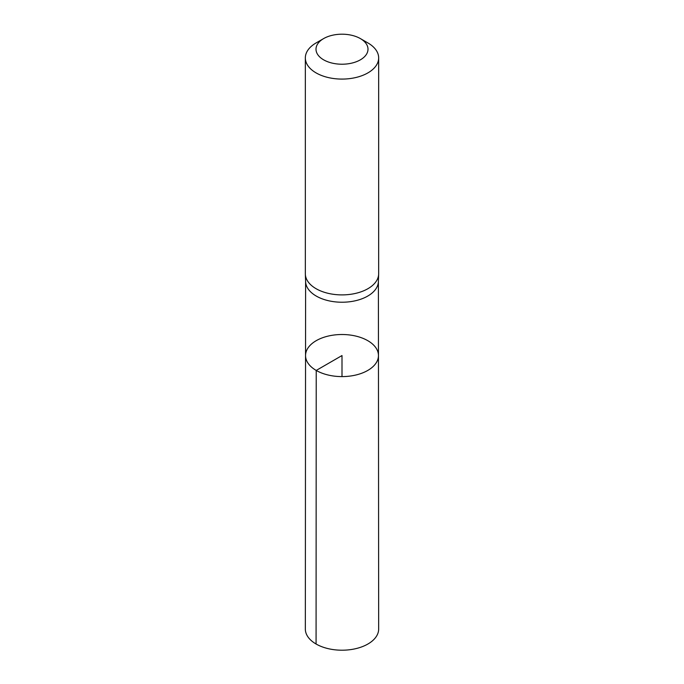 <?xml version="1.0" encoding="UTF-8"?>
<svg xmlns="http://www.w3.org/2000/svg" width="684" height="684" viewBox="0 0 684 684"><rect width="100%" height="100%" fill="white"/><g stroke="black" fill="none" stroke-linecap="round" stroke-linejoin="round"><path stroke-width="1.03" d="M305.346 274.164L305.611 281.646A36.397 21.016 0 0 0 316.264 296.069A36.397 21.016 0 0 0 355.586 300.712A36.397 21.016 0 0 0 378.389 281.646L378.654 274.164A36.662 21.17 180 0 1 355.68 293.368A36.662 21.17 180 0 1 316.076 288.699A36.662 21.17 180 0 1 305.346 274.164A36.662 21.17 180 0 1 305.338 273.728L305.338 57.918A36.662 21.17 180 0 1 316.076 42.947L323.618 38.595A26.001 15.014 180 0 1 360.382 38.595A26.001 15.014 180 0 1 360.382 59.824A26.001 15.014 180 0 1 323.618 59.824A26.001 15.014 180 0 1 323.618 38.595M316.222 370.437A36.457 21.05 180 0 1 305.543 355.543A36.457 21.05 180 0 1 342 334.51A36.457 21.05 180 0 1 378.457 355.543A36.457 21.05 180 0 1 355.954 374.994A36.457 21.05 180 0 1 316.222 370.437A36.457 21.05 180 0 1 305.543 355.543L305.338 629.032A36.662 21.17 180 0 0 316.076 644.003A36.662 21.17 180 0 0 356.039 648.594A36.662 21.17 180 0 0 378.662 629.032L378.457 355.543A36.457 21.05 180 0 1 355.954 374.994A36.457 21.05 180 0 1 316.222 370.437M360.382 38.595L367.924 42.947A36.662 21.17 180 0 1 378.662 57.918L378.662 273.728A36.662 21.17 180 0 1 378.654 274.164M378.662 57.918A36.662 21.17 180 0 1 356.031 77.472A36.662 21.17 180 0 1 316.076 72.889A36.662 21.17 180 0 1 305.338 57.918M342 376.602L342 355.552L316.222 370.437L316.076 644.003M305.603 281.423L305.543 355.543M378.397 281.423L378.457 355.543"/></g></svg>
